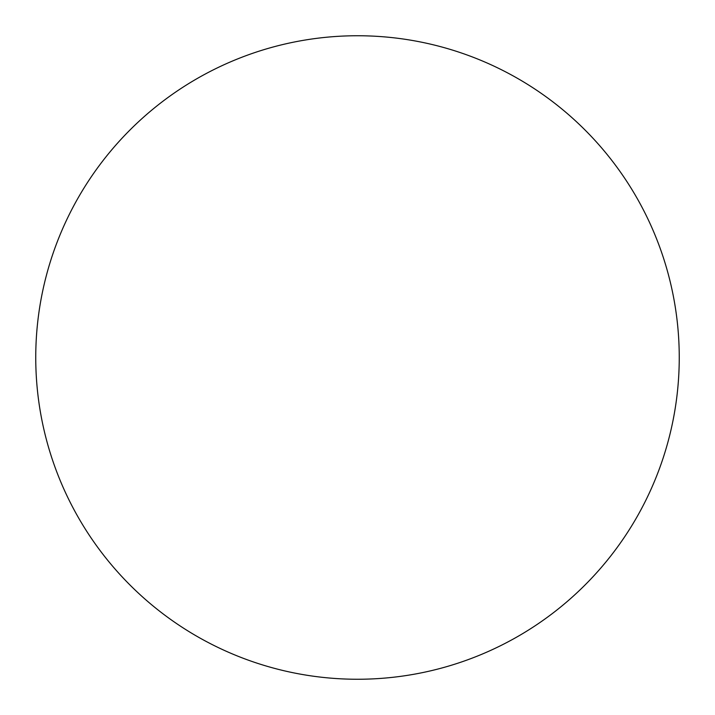 <?xml version="1.0" encoding="UTF-8"?>
<svg xmlns="http://www.w3.org/2000/svg" width="715" height="715" viewBox="0 0 715 715"><rect width="100%" height="100%" fill="white"/><g stroke="black" fill="none" stroke-linecap="round" stroke-linejoin="round"><path stroke-width="1.07" d="M679.25 357.5A321.75 321.75 0 0 0 196.625 78.856A321.75 321.75 0 0 0 196.625 636.144A321.75 321.75 0 0 0 679.25 357.5"/></g></svg>

